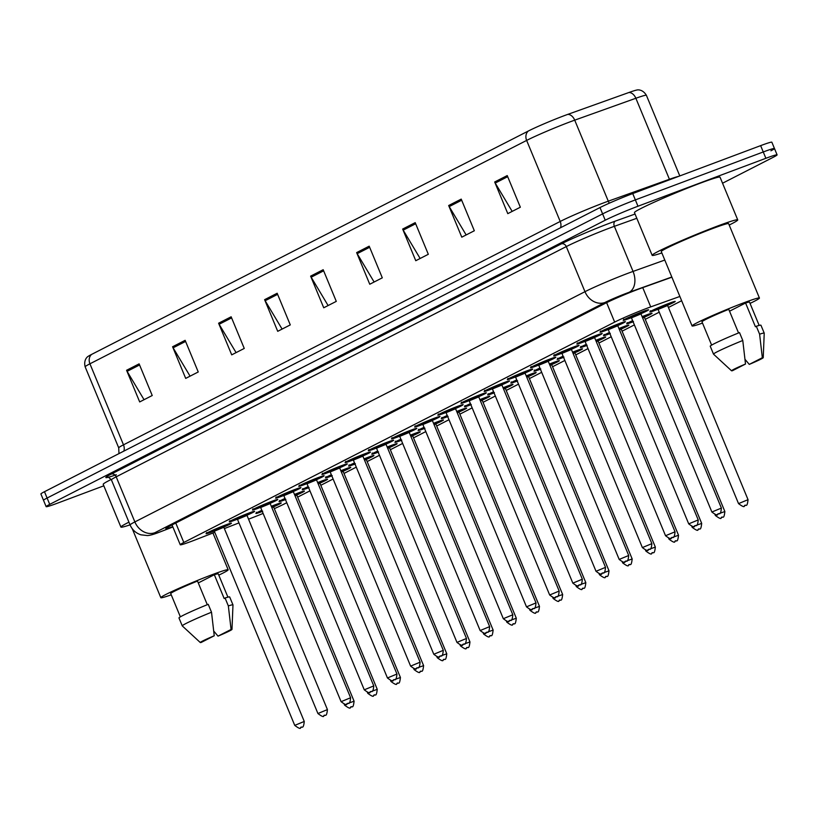 <?xml version="1.0" encoding="UTF-8"?>
<svg xmlns="http://www.w3.org/2000/svg" width="818" height="818" viewBox="0 0 818 818"><rect width="100%" height="100%" fill="white"/><g stroke="black" fill="none" stroke-linecap="round" stroke-linejoin="round"><path stroke-width="1.23" d="M642.099 316.638A13.722 0.716 -22.5 0 1 646.046 315.114A13.722 0.716 -22.5 0 1 652.038 313.284A13.722 0.716 -22.5 0 1 644.39 317.169M633.091 321.791A13.722 0.716 -22.5 0 1 632.662 321.955A13.722 0.716 -22.5 0 1 626.68 323.785A13.722 0.716 -22.5 0 1 632.621 320.656M618.929 328.499A13.722 0.716 -22.5 0 1 622.876 326.965A13.722 0.716 -22.5 0 1 628.858 325.135A13.722 0.716 -22.5 0 1 621.21 329.02M609.921 333.652A13.722 0.716 -22.5 0 1 609.492 333.805A13.722 0.716 -22.5 0 1 603.5 335.636A13.722 0.716 -22.5 0 1 609.451 332.507M595.749 340.349A13.722 0.716 -22.5 0 1 599.696 338.816A13.722 0.716 -22.5 0 1 605.688 336.985A13.722 0.716 -22.5 0 1 598.04 340.881M586.741 345.503A13.722 0.716 -22.5 0 1 586.312 345.666A13.722 0.716 -22.5 0 1 580.33 347.497A13.722 0.716 -22.5 0 1 586.271 344.368M572.58 352.2A13.722 0.716 -22.5 0 1 576.526 350.666A13.722 0.716 -22.5 0 1 582.508 348.846A13.722 0.716 -22.5 0 1 574.86 352.732M563.571 357.354A13.722 0.716 -22.5 0 1 563.142 357.517A13.722 0.716 -22.5 0 1 557.16 359.347A13.722 0.716 -22.5 0 1 563.101 356.219M549.399 364.061A13.722 0.716 -22.5 0 1 553.357 362.527A13.722 0.716 -22.5 0 1 559.338 360.697A13.722 0.716 -22.5 0 1 551.69 364.583M540.401 369.215A13.722 0.716 -22.5 0 1 539.962 369.368A13.722 0.716 -22.5 0 1 533.98 371.198A13.722 0.716 -22.5 0 1 539.921 368.069M526.23 375.912A13.722 0.716 -22.5 0 1 530.176 374.378A13.722 0.716 -22.5 0 1 536.158 372.548A13.722 0.716 -22.5 0 1 528.51 376.444M517.221 381.065A13.722 0.716 -22.5 0 1 516.792 381.229A13.722 0.716 -22.5 0 1 510.81 383.049A13.722 0.716 -22.5 0 1 516.751 379.92M503.05 387.763A13.722 0.716 -22.5 0 1 507.007 386.229A13.722 0.716 -22.5 0 1 512.988 384.409A13.722 0.716 -22.5 0 1 505.34 388.294M494.052 392.916A13.722 0.716 -22.5 0 1 493.612 393.08A13.722 0.716 -22.5 0 1 487.63 394.91A13.722 0.716 -22.5 0 1 493.571 391.781M479.88 399.624A13.722 0.716 -22.5 0 1 483.827 398.09A13.722 0.716 -22.5 0 1 489.808 396.26A13.722 0.716 -22.5 0 1 482.16 400.145M470.871 404.767A13.722 0.716 -22.5 0 1 470.442 404.93A13.722 0.716 -22.5 0 1 464.46 406.761A13.722 0.716 -22.5 0 1 470.401 403.632M456.7 411.474A13.722 0.716 -22.5 0 1 460.657 409.941A13.722 0.716 -22.5 0 1 466.638 408.11A13.722 0.716 -22.5 0 1 458.99 412.006M447.702 416.628A13.722 0.716 -22.5 0 1 447.272 416.791A13.722 0.716 -22.5 0 1 441.28 418.611A13.722 0.716 -22.5 0 1 447.231 415.483M433.53 423.325A13.722 0.716 -22.5 0 1 437.477 421.791A13.722 0.716 -22.5 0 1 443.468 419.971A13.722 0.716 -22.5 0 1 435.82 423.857M424.522 428.479A13.722 0.716 -22.5 0 1 424.092 428.642A13.722 0.716 -22.5 0 1 418.11 430.472A13.722 0.716 -22.5 0 1 424.051 427.344M410.35 435.176A13.722 0.716 -22.5 0 1 414.307 433.652A13.722 0.716 -22.5 0 1 420.288 431.822A13.722 0.716 -22.5 0 1 412.64 435.708M401.352 440.329A13.722 0.716 -22.5 0 1 400.922 440.493A13.722 0.716 -22.5 0 1 394.93 442.323A13.722 0.716 -22.5 0 1 400.881 439.194M387.18 447.037A13.722 0.716 -22.5 0 1 391.127 445.503A13.722 0.716 -22.5 0 1 397.119 443.673A13.722 0.716 -22.5 0 1 389.47 447.558M378.172 452.19A13.722 0.716 -22.5 0 1 377.742 452.354A13.722 0.716 -22.5 0 1 371.761 454.174A13.722 0.716 -22.5 0 1 377.701 451.045M364.01 458.888A13.722 0.716 -22.5 0 1 367.957 457.354A13.722 0.716 -22.5 0 1 373.938 455.524A13.722 0.716 -22.5 0 1 366.29 459.419M355.002 464.041A13.722 0.716 -22.5 0 1 354.572 464.205A13.722 0.716 -22.5 0 1 348.58 466.035A13.722 0.716 -22.5 0 1 354.531 462.906M340.83 470.739A13.722 0.716 -22.5 0 1 344.777 469.215A13.722 0.716 -22.5 0 1 350.769 467.385A13.722 0.716 -22.5 0 1 343.12 471.27M331.822 475.892A13.722 0.716 -22.5 0 1 331.392 476.056A13.722 0.716 -22.5 0 1 325.411 477.886A13.722 0.716 -22.5 0 1 331.351 474.757M317.66 482.6A13.722 0.716 -22.5 0 1 321.607 481.066A13.722 0.716 -22.5 0 1 327.589 479.236A13.722 0.716 -22.5 0 1 319.94 483.121M308.652 487.753A13.722 0.716 -22.5 0 1 308.222 487.906A13.722 0.716 -22.5 0 1 302.241 489.737A13.722 0.716 -22.5 0 1 308.181 486.608M294.48 494.45A13.722 0.716 -22.5 0 1 298.437 492.917A13.722 0.716 -22.5 0 1 304.419 491.086A13.722 0.716 -22.5 0 1 296.77 494.982M285.482 499.604A13.722 0.716 -22.5 0 1 285.042 499.767A13.722 0.716 -22.5 0 1 279.061 501.598A13.722 0.716 -22.5 0 1 285.001 498.459M271.31 506.301A13.722 0.716 -22.5 0 1 275.257 504.767A13.722 0.716 -22.5 0 1 281.239 502.947A13.722 0.716 -22.5 0 1 273.59 506.833M262.302 511.454A13.722 0.716 -22.5 0 1 261.872 511.618A13.722 0.716 -22.5 0 1 255.891 513.448A13.722 0.716 -22.5 0 1 261.832 510.32M658.009 309.276A13.722 0.716 -22.5 0 1 655.842 310.104A13.722 0.716 -22.5 0 1 649.85 311.934A13.722 0.716 -22.5 0 1 656.251 308.601A13.722 0.716 -22.5 0 1 669.226 303.253A13.722 0.716 -22.5 0 1 675.208 301.423A13.722 0.716 -22.5 0 1 667.56 305.319M608.193 329.531A13.722 0.716 -22.5 0 1 606.015 330.36A13.722 0.716 -22.5 0 1 600.034 332.19A13.722 0.716 -22.5 0 1 606.424 328.856A13.722 0.716 -22.5 0 1 619.4 323.509A13.722 0.716 -22.5 0 1 625.392 321.689A13.722 0.716 -22.5 0 1 617.743 325.574M585.013 341.382A13.722 0.716 -22.5 0 1 582.845 342.21A13.722 0.716 -22.5 0 1 576.854 344.041A13.722 0.716 -22.5 0 1 583.254 340.707A13.722 0.716 -22.5 0 1 596.23 335.37A13.722 0.716 -22.5 0 1 602.212 333.539A13.722 0.716 -22.5 0 1 594.563 337.425M561.843 353.233A13.722 0.716 -22.5 0 1 559.665 354.071A13.722 0.716 -22.5 0 1 553.684 355.891A13.722 0.716 -22.5 0 1 560.074 352.558A13.722 0.716 -22.5 0 1 573.05 347.221A13.722 0.716 -22.5 0 1 579.042 345.39A13.722 0.716 -22.5 0 1 571.393 349.286M538.663 365.094A13.722 0.716 -22.5 0 1 536.496 365.922A13.722 0.716 -22.5 0 1 530.504 367.752A13.722 0.716 -22.5 0 1 536.905 364.419A13.722 0.716 -22.5 0 1 549.88 359.071A13.722 0.716 -22.5 0 1 555.862 357.251A13.722 0.716 -22.5 0 1 548.213 361.137M515.493 376.945A13.722 0.716 -22.5 0 1 513.315 377.773A13.722 0.716 -22.5 0 1 507.334 379.603A13.722 0.716 -22.5 0 1 513.735 376.27A13.722 0.716 -22.5 0 1 526.7 370.932A13.722 0.716 -22.5 0 1 532.692 369.102A13.722 0.716 -22.5 0 1 525.044 372.988M492.313 388.795A13.722 0.716 -22.5 0 1 490.146 389.634A13.722 0.716 -22.5 0 1 484.164 391.454A13.722 0.716 -22.5 0 1 490.555 388.121A13.722 0.716 -22.5 0 1 503.53 382.783A13.722 0.716 -22.5 0 1 509.512 380.953A13.722 0.716 -22.5 0 1 501.863 384.838M469.143 400.656A13.722 0.716 -22.5 0 1 466.966 401.485A13.722 0.716 -22.5 0 1 460.984 403.315A13.722 0.716 -22.5 0 1 467.385 399.982A13.722 0.716 -22.5 0 1 480.36 394.634A13.722 0.716 -22.5 0 1 486.342 392.804A13.722 0.716 -22.5 0 1 478.694 396.699M445.963 412.507A13.722 0.716 -22.5 0 1 443.796 413.335A13.722 0.716 -22.5 0 1 437.814 415.166A13.722 0.716 -22.5 0 1 444.205 411.832A13.722 0.716 -22.5 0 1 457.18 406.495A13.722 0.716 -22.5 0 1 463.162 404.665A13.722 0.716 -22.5 0 1 455.514 408.55M422.794 424.358A13.722 0.716 -22.5 0 1 420.616 425.186A13.722 0.716 -22.5 0 1 414.634 427.016A13.722 0.716 -22.5 0 1 421.035 423.683A13.722 0.716 -22.5 0 1 434.01 418.346A13.722 0.716 -22.5 0 1 439.992 416.515A13.722 0.716 -22.5 0 1 432.344 420.401M399.624 436.209A13.722 0.716 -22.5 0 1 397.446 437.047A13.722 0.716 -22.5 0 1 391.464 438.877A13.722 0.716 -22.5 0 1 397.855 435.544A13.722 0.716 -22.5 0 1 410.83 430.196A13.722 0.716 -22.5 0 1 416.812 428.366A13.722 0.716 -22.5 0 1 409.164 432.262M376.444 448.07A13.722 0.716 -22.5 0 1 374.276 448.898A13.722 0.716 -22.5 0 1 368.284 450.728A13.722 0.716 -22.5 0 1 374.685 447.395A13.722 0.716 -22.5 0 1 387.66 442.047A13.722 0.716 -22.5 0 1 393.642 440.227A13.722 0.716 -22.5 0 1 385.994 444.113M353.274 459.921A13.722 0.716 -22.5 0 1 351.096 460.749A13.722 0.716 -22.5 0 1 345.114 462.579A13.722 0.716 -22.5 0 1 351.505 459.246A13.722 0.716 -22.5 0 1 364.48 453.908A13.722 0.716 -22.5 0 1 370.472 452.078A13.722 0.716 -22.5 0 1 362.824 455.963M330.094 471.771A13.722 0.716 -22.5 0 1 327.926 472.61A13.722 0.716 -22.5 0 1 321.934 474.43A13.722 0.716 -22.5 0 1 328.335 471.096A13.722 0.716 -22.5 0 1 341.31 465.759A13.722 0.716 -22.5 0 1 347.292 463.929A13.722 0.716 -22.5 0 1 339.644 467.824M306.924 483.632A13.722 0.716 -22.5 0 1 304.746 484.46A13.722 0.716 -22.5 0 1 298.764 486.291A13.722 0.716 -22.5 0 1 305.165 482.957A13.722 0.716 -22.5 0 1 318.13 477.61A13.722 0.716 -22.5 0 1 324.122 475.79A13.722 0.716 -22.5 0 1 316.474 479.675M283.744 495.483A13.722 0.716 -22.5 0 1 281.576 496.311A13.722 0.716 -22.5 0 1 275.584 498.142A13.722 0.716 -22.5 0 1 281.985 494.808A13.722 0.716 -22.5 0 1 294.961 489.471A13.722 0.716 -22.5 0 1 300.942 487.64A13.722 0.716 -22.5 0 1 293.294 491.526M260.574 507.334A13.722 0.716 -22.5 0 1 258.396 508.172A13.722 0.716 -22.5 0 1 252.414 509.992A13.722 0.716 -22.5 0 1 258.815 506.659A13.722 0.716 -22.5 0 1 271.781 501.322A13.722 0.716 -22.5 0 1 277.772 499.491A13.722 0.716 -22.5 0 1 270.124 503.377M237.394 519.195A13.722 0.716 -22.5 0 1 235.226 520.023A13.722 0.716 -22.5 0 1 229.244 521.853A13.722 0.716 -22.5 0 1 235.635 518.52A13.722 0.716 -22.5 0 1 248.611 513.172A13.722 0.716 -22.5 0 1 254.592 511.352A13.722 0.716 -22.5 0 1 246.944 515.238M214.224 531.046A13.722 0.716 -22.5 0 1 212.046 531.874A13.722 0.716 -22.5 0 1 206.064 533.704A13.722 0.716 -22.5 0 1 212.465 530.371A13.722 0.716 -22.5 0 1 225.441 525.033A13.722 0.716 -22.5 0 1 231.422 523.203A13.722 0.716 -22.5 0 1 223.774 527.089M631.363 317.67A13.722 0.716 -22.5 0 1 629.195 318.509A13.722 0.716 -22.5 0 1 623.204 320.329A13.722 0.716 -22.5 0 1 629.604 317.006A13.722 0.716 -22.5 0 1 642.58 311.658A13.722 0.716 -22.5 0 1 648.562 309.828A13.722 0.716 -22.5 0 1 640.913 313.723M679.87 296.464L650.729 306.893A25.726 1.35 157.5 0 0 647.406 308.11A25.726 1.35 157.5 0 0 614.666 322.098L183.815 542.477A25.726 1.35 157.5 0 0 180.246 544.757A25.726 1.35 157.5 0 0 195.165 539.921L214.766 532.303M274.327 508.653A25.726 1.35 157.5 0 0 283.958 504.144L286.76 502.702M297.64 497.139L309.94 490.851M320.82 485.289L333.11 479M343.989 473.438L356.29 467.139M367.159 461.577L379.46 455.289M390.339 449.726L402.64 443.438M413.509 437.875L425.81 431.587M436.689 426.014L448.98 419.726M459.859 414.164L472.16 407.875M483.039 402.313L495.33 396.024M506.209 390.452L518.51 384.163M529.389 378.601L541.68 372.313M552.559 366.75L564.86 360.462M575.739 354.9L588.03 348.601M598.909 343.039L611.21 336.75M622.079 331.188L634.379 324.899M645.259 319.337L659.236 312.179M668.429 307.476L681.639 300.727M248.56 519.185L254.909 516.72A25.726 1.35 157.5 0 0 263.12 513.428M224.367 528.581L238.958 522.906M91.626 354.399A8.579 7.178 62.9 0 0 89.929 363.805A34.305 1.8 157.5 0 0 85.154 366.842C83.191 359 88.528 356.034 88.037 356.464A28.129 1.472 -22.5 0 1 91.626 354.399L528.346 131.013A28.129 1.472 -22.5 0 1 564.144 115.716A28.129 1.472 -22.5 0 1 567.764 114.387L628.909 92.506A28.129 1.472 -22.5 0 1 637.028 90.011C636.363 90.062 642.242 88.385 646.394 95.317A34.305 1.8 157.5 0 0 635.862 98.262A8.579 5.849 -109.7 0 0 628.909 92.506M103.814 485.81L57.362 503.213A25.726 1.35 -22.5 0 1 46.145 506.639L43.518 500.309A25.726 1.35 -22.5 0 1 47.096 498.039L602.621 213.887A25.726 1.35 -22.5 0 1 635.361 199.899L763.255 151.964A25.726 1.35 -22.5 0 1 774.482 148.539L771.855 142.209A25.726 1.35 -22.5 0 0 760.638 145.635L632.733 193.569A25.726 1.35 -22.5 0 0 599.993 207.557L44.479 491.71A25.726 1.35 -22.5 0 0 40.9 493.98L43.518 500.309A25.726 1.35 -22.5 0 1 47.096 498.039L602.621 213.887A25.726 1.35 -22.5 0 1 635.361 199.899L763.255 151.964A25.726 1.35 -22.5 0 1 774.482 148.539A25.726 1.35 -22.5 0 1 770.904 150.809M144.05 399.695L127.107 371.352A6.861 5.736 -117.1 0 1 126.575 370.278L139.684 401.935L152.23 395.513L139.121 363.867L126.575 370.278M190.073 376.157L173.119 347.814A6.861 5.736 -117.1 0 1 172.588 346.75L185.696 378.397L198.242 371.975L185.134 340.329L172.588 346.75M236.085 352.619L219.132 324.276A6.861 5.736 -117.1 0 1 218.6 323.212L231.709 354.859L244.255 348.437L231.146 316.791L218.6 323.212M282.098 329.081L265.155 300.738A6.861 5.736 -117.1 0 1 264.613 299.674L277.721 331.321L290.278 324.899L277.159 293.253L264.613 299.674M512.17 211.402L495.227 183.058A6.861 5.736 -117.1 0 1 494.685 181.985L507.794 213.641L520.34 207.22L507.232 175.573L494.685 181.985M466.158 234.94L449.205 206.596A6.861 5.736 -117.1 0 1 448.673 205.522L461.781 237.179L474.328 230.758L461.219 199.111L448.673 205.522M420.135 258.478L403.192 230.134A6.861 5.736 -117.1 0 1 402.661 229.06L415.769 260.717L428.315 254.296L415.207 222.639L402.661 229.06M374.123 282.016L357.18 253.672A6.861 5.736 -117.1 0 1 356.638 252.598L369.756 284.245L382.303 277.834L369.194 246.177L356.638 252.598M328.11 305.554L311.167 277.2A6.861 5.736 -117.1 0 1 310.625 276.136L323.734 307.783L336.29 301.372L323.182 269.715L310.625 276.136M671.895 277.19L641.332 288.13A25.726 1.35 157.5 0 0 638.02 289.347A25.726 1.35 157.5 0 0 605.279 303.335L169.398 526.291A25.726 1.35 157.5 0 0 165.829 528.561A25.726 1.35 157.5 0 0 172.762 526.7M46.145 506.639A25.726 1.35 -22.5 0 1 49.724 504.369L605.238 220.216A25.726 1.35 -22.5 0 1 637.979 206.228L765.883 158.293A25.726 1.35 -22.5 0 1 777.1 154.868A25.726 1.35 -22.5 0 1 773.521 157.138L722.55 183.222M661.844 252.946A46.309 2.423 -22.5 0 1 652.161 255.339A46.309 2.423 -22.5 0 1 673.746 244.081A46.309 2.423 -22.5 0 1 717.539 226.054A46.309 2.423 -22.5 0 1 737.734 219.889A46.309 2.423 -22.5 0 1 729.196 225.042M652.161 255.339L634.461 212.608A46.309 2.423 -22.5 0 1 656.056 201.361A46.309 2.423 -22.5 0 1 699.84 183.334A46.309 2.423 -22.5 0 1 720.034 177.158L737.734 219.889M702.509 323.079A36.452 1.912 -22.5 0 1 692.079 325.942A36.452 1.912 -22.5 0 1 709.073 317.087A36.452 1.912 -22.5 0 1 743.531 302.895A36.452 1.912 -22.5 0 1 759.431 298.038A36.452 1.912 -22.5 0 1 750.045 303.396M692.079 325.942L661.271 251.555A36.452 1.912 -22.5 0 1 678.265 242.711A36.452 1.912 -22.5 0 1 712.723 228.519A36.452 1.912 -22.5 0 1 728.623 223.662L759.431 298.038M729.533 311.208L745.576 302.997A25.726 1.35 -22.5 0 1 749.523 302.149L759.165 325.421M745.576 302.997L755.413 326.74L756.323 326.27A27.444 1.431 -22.5 0 1 760.945 325.227L764.227 333.141A27.444 1.431 -22.5 0 1 764.227 333.171L763.235 357.671A17.158 0.9 -22.5 0 1 749.268 364.399L762.335 357.722A17.158 0.9 -22.5 0 1 763.235 357.671M756.323 326.27L759.605 334.184A27.444 1.431 -22.5 0 1 764.227 333.141M759.605 334.184L762.335 357.722M749.268 364.399L745.065 359.399M738.552 332.967L728.746 309.306A25.726 1.35 -22.5 0 0 701.987 321.832L711.629 345.114M732.447 370.707A17.158 0.9 -22.5 0 1 731.558 370.799A17.158 0.9 -22.5 0 1 745.505 364.03L732.447 370.707M731.558 370.799L713.531 354.174A27.444 1.431 -22.5 0 1 713.511 354.143A27.444 1.431 -22.5 0 1 742.775 340.493L739.503 332.578A27.444 1.431 -22.5 0 0 710.239 346.229L713.511 354.143M745.505 364.03L742.775 340.493M130.052 524.859A46.309 2.423 -22.5 0 1 120.911 527.078A46.309 2.423 -22.5 0 1 128.937 522.17M120.911 527.078L103.211 484.348A46.309 2.423 -22.5 0 1 111.217 479.45M171.248 594.829A36.452 1.912 -22.5 0 1 160.829 597.682A36.452 1.912 -22.5 0 1 177.813 588.827A36.452 1.912 -22.5 0 1 212.281 574.635A36.452 1.912 -22.5 0 1 228.171 569.778A36.452 1.912 -22.5 0 1 218.784 575.136M198.283 582.948L214.326 574.737A25.726 1.35 -22.5 0 1 218.273 573.888L227.915 597.16M214.326 574.737L224.152 598.479L225.073 598.009A27.444 1.431 -22.5 0 1 229.684 596.966L232.966 604.88A27.444 1.431 -22.5 0 1 232.977 604.911L231.985 629.41A17.158 0.9 -22.5 0 1 218.017 636.138L231.075 629.461A17.158 0.9 -22.5 0 1 231.985 629.41M225.073 598.009L228.345 605.923A27.444 1.431 -22.5 0 1 232.966 604.88M228.345 605.923L231.075 629.461M218.017 636.138L213.805 631.138M207.291 604.707L197.496 581.046A25.726 1.35 -22.5 0 0 170.727 593.582L180.369 616.854M201.187 642.447A17.158 0.9 -22.5 0 1 200.298 642.539A17.158 0.9 -22.5 0 1 214.244 635.77L201.187 642.447M200.298 642.539L182.281 625.913A27.444 1.431 -22.5 0 1 182.261 625.882A27.444 1.431 -22.5 0 1 211.514 612.232L208.242 604.318A27.444 1.431 -22.5 0 0 178.978 617.968L182.261 625.882M214.244 635.77L211.514 612.232M642.744 287.629L650.729 306.893M606.619 302.66L614.666 322.098M175.768 523.029L183.815 542.477M123.855 451.107A8.579 7.178 62.9 0 0 123.487 444.828L560.207 221.453A34.305 1.8 -22.5 0 1 603.858 202.803A34.305 1.8 -22.5 0 1 608.285 201.177L669.421 179.285A34.305 1.8 -22.5 0 1 678.572 176.391M118.978 453.591L118.722 447.865A34.305 1.8 -22.5 0 1 123.487 444.828L89.929 363.805L526.639 140.42A8.579 7.178 -117.1 0 1 528.346 131.013M669.615 179.745A8.579 5.849 70.3 0 1 669.421 179.285L635.862 98.262L574.717 120.154A34.305 1.8 157.5 0 0 570.299 121.77A34.305 1.8 157.5 0 0 526.639 140.42L560.207 221.453A8.579 7.178 62.9 0 1 560.565 227.721M567.764 114.387A8.579 5.849 -109.7 0 1 574.717 120.154L608.285 201.177A8.579 5.849 70.3 0 0 609.338 203.171M44.479 491.71L49.724 504.369M599.993 207.557L605.238 220.216M632.733 193.569L637.979 206.228M760.638 145.635L765.883 158.293M311.167 277.2L323.642 270.83M357.18 253.672L369.654 247.292M403.192 230.134L415.667 223.754M449.205 206.596L461.679 200.216M495.227 183.058L507.692 176.678M265.155 300.738L277.619 294.357M219.132 324.276L231.606 317.895M173.119 347.814L185.594 341.433M127.107 371.352L139.581 364.971M671.813 277.016L629.022 292.333A17.158 0.9 157.5 0 0 626.813 293.151A17.158 0.9 157.5 0 0 604.983 302.476L154.878 532.702A17.158 0.9 157.5 0 0 159.98 531.935A17.158 0.9 157.5 0 0 162.445 530.994L172.864 526.945M161.719 531.271A17.158 6.718 -111.2 0 0 162.097 531.158L159.449 532.17C153.978 534.318 149.97 535.442 147.404 535.555L140.911 534.819C135.849 533.131 132.24 529.849 130.093 524.962A34.305 1.8 -22.5 0 1 134.868 521.925L584.972 291.689A34.305 1.8 -22.5 0 1 628.623 273.038A34.305 1.8 -22.5 0 1 633.05 271.423L614.369 226.32A34.305 1.8 157.5 0 0 609.942 227.936A34.305 1.8 157.5 0 0 566.291 246.586L116.187 476.822A34.305 1.8 157.5 0 0 111.412 479.859C108.753 477.303 107.516 476.454 107.679 477.334M116.299 474.716A38.589 2.025 -22.5 0 1 111.176 474.123L561.281 243.897A4.284 3.589 -117.1 0 1 566.291 246.586L584.972 291.689A17.158 14.346 62.9 0 0 604.983 302.476M172.874 526.976L162.097 531.158A17.158 6.718 -111.2 0 0 162.445 530.994M561.281 243.897A38.589 2.025 -22.5 0 1 610.402 222.915A38.589 2.025 -22.5 0 1 615.371 221.085L635.054 214.04M629.022 292.333A17.158 11.708 -109.7 0 0 633.05 271.423L664.789 260.052M636.813 218.283L614.369 226.32A4.284 2.924 70.3 0 1 615.371 221.085M154.878 532.702A17.158 14.346 62.9 0 1 134.868 521.925L116.187 476.822A4.284 3.589 -117.1 0 0 111.176 474.123M623.674 319.214C626.261 319.357 619.972 321.362 630.003 318.09A12.004 0.624 157.5 0 0 631.302 317.599L630.003 318.09A12.004 0.624 157.5 0 1 626.455 318.611A12.004 0.624 157.5 0 1 641.741 312.087A12.004 0.624 157.5 0 1 646.966 310.533A12.004 0.624 157.5 0 1 640.903 313.621L647.467 309.981M630.75 317.333L638.817 313.58L633.009 316.556M631.455 317.844L711.885 512.017L721.394 508.08L640.964 313.907L631.455 317.844L630.678 317.333L632.979 316.566M717.867 514.215L718.695 513.796L717.867 514.215M674.114 301.576L667.549 305.216A12.004 0.624 157.5 0 0 673.613 302.128A12.004 0.624 157.5 0 0 668.388 303.683A12.004 0.624 157.5 0 0 653.112 310.206A12.004 0.624 157.5 0 0 656.67 309.674A12.004 0.624 157.5 0 0 657.948 309.194L656.649 309.685C646.619 312.967 652.907 310.963 650.32 310.809M657.396 308.928L665.463 305.186L659.656 308.161M665.269 305.84L667.805 304.593L667.611 305.503L658.101 309.439L657.324 308.928L659.625 308.161M748.041 499.675C747.008 508.908 745.74 503.499 744.38 505.872C744.472 507.385 742.529 506.628 738.531 503.612L748.041 499.675L667.611 305.503M745.341 505.391L744.513 505.821L745.341 505.391M624.287 321.842L617.723 325.472A12.004 0.624 157.5 0 0 623.797 322.384A12.004 0.624 157.5 0 0 618.561 323.938A12.004 0.624 157.5 0 0 603.285 330.472A12.004 0.624 157.5 0 0 606.854 329.93A12.004 0.624 157.5 0 0 608.122 329.45L606.823 329.94C596.792 333.223 603.091 331.218 600.494 331.065M607.57 329.184L615.637 325.441L607.508 329.184L608.285 329.695L617.794 325.758L698.224 519.931C697.345 529.011 695.494 524.011 694.554 526.127C694.656 527.641 692.703 526.884 688.715 523.868L698.224 519.931M694.686 526.076L695.525 525.647L694.686 526.076M601.118 333.693L594.553 337.323A12.004 0.624 157.5 0 0 600.616 334.245A12.004 0.624 157.5 0 0 595.392 335.799A12.004 0.624 157.5 0 0 580.115 342.323A12.004 0.624 157.5 0 0 583.674 341.781A12.004 0.624 157.5 0 0 584.952 341.3L583.653 341.801C573.622 345.073 579.911 343.069 577.324 342.926M584.4 341.045L592.467 337.292L586.659 340.268M585.105 341.546L665.535 535.729L675.044 531.792L594.614 337.609L585.105 341.546L584.328 341.045L586.629 340.278M671.517 537.927L672.345 537.498L671.517 537.927M554.144 354.777C556.741 354.92 550.442 356.924 560.473 353.652A12.004 0.624 157.5 0 0 561.772 353.161L560.473 353.652A12.004 0.624 157.5 0 1 556.935 354.174A12.004 0.624 157.5 0 1 572.222 347.65A12.004 0.624 157.5 0 1 577.447 346.096A12.004 0.624 157.5 0 1 571.383 349.174L577.948 345.544M561.22 352.895L569.287 349.143L563.49 352.118M561.935 353.407L642.365 547.579L651.874 543.643L571.445 349.47L561.935 353.407L561.158 352.895L563.459 352.129M648.337 549.778L649.175 549.348L648.337 549.778M530.974 366.628C533.561 366.781 527.273 368.785 537.303 365.503A12.004 0.624 157.5 0 0 538.602 365.012L537.303 365.503A12.004 0.624 157.5 0 1 533.765 366.035A12.004 0.624 157.5 0 1 549.042 359.501A12.004 0.624 157.5 0 1 554.267 357.947A12.004 0.624 157.5 0 1 548.203 361.035L554.768 357.394M538.05 364.746L546.117 361.004L537.978 364.746L538.755 365.257L548.264 361.321L628.694 555.494C627.825 564.573 625.964 559.573 625.034 561.69C625.136 563.203 623.183 562.447 619.185 559.43L628.694 555.494M625.167 561.639L626.005 561.209L625.167 561.639M650.944 313.437L644.38 317.067A12.004 0.624 157.5 0 0 650.443 313.989A12.004 0.624 157.5 0 0 645.218 315.533A12.004 0.624 157.5 0 0 642.13 316.73M632.662 320.758A12.004 0.624 157.5 0 0 633.05 321.699M642.263 317.047L642.467 317.527L644.625 316.443L644.441 317.353L642.611 317.885M719.646 513.407L724.871 511.526C723.828 520.759 722.57 515.35 721.2 517.733C721.302 519.236 719.359 518.479 715.361 515.473L717.284 514.43M722.171 517.242L721.333 517.671L722.171 517.242M627.764 325.288L621.199 328.918A12.004 0.624 157.5 0 0 627.263 325.84A12.004 0.624 157.5 0 0 622.038 327.394A12.004 0.624 157.5 0 0 618.96 328.58M609.492 332.609A12.004 0.624 157.5 0 0 609.88 333.55M619.093 328.897L619.298 329.388L621.455 328.294L621.261 329.204L619.441 329.736M696.476 525.258L701.691 523.387C700.658 532.61 699.4 527.201 698.03 529.583C698.132 531.087 696.179 530.33 692.181 527.324L694.114 526.291M699.001 529.093L698.163 529.522L699.001 529.093M604.594 337.139L598.03 340.779A12.004 0.624 157.5 0 0 604.093 337.691A12.004 0.624 157.5 0 0 598.868 339.245A12.004 0.624 157.5 0 0 595.79 340.431M586.312 344.46A12.004 0.624 157.5 0 0 586.7 345.401M595.913 340.748L596.117 341.239L598.275 340.155L598.091 341.065L596.261 341.597M673.296 537.109L678.521 535.238C677.478 544.471 676.22 539.062 674.85 541.434C674.952 542.937 673.01 542.191 669.012 539.174L670.934 538.142M675.821 540.954L674.983 541.373L675.821 540.954M531.598 369.255L525.033 372.885A12.004 0.624 157.5 0 0 531.097 369.808A12.004 0.624 157.5 0 0 525.872 371.352A12.004 0.624 157.5 0 0 510.585 377.885A12.004 0.624 157.5 0 0 514.154 377.343A12.004 0.624 157.5 0 0 515.422 376.863L514.133 377.364C504.092 380.636 510.391 378.632 507.794 378.489M514.87 376.597L522.937 372.855L514.808 376.607L515.585 377.108L525.095 373.172L605.524 567.344C604.645 576.424 602.794 571.434 601.854 573.551C601.956 575.054 600.013 574.297 596.015 571.291L605.524 567.344M601.987 573.49L602.825 573.06L601.987 573.49M501.853 384.736A12.004 0.624 157.5 0 0 507.927 381.658A12.004 0.624 157.5 0 0 502.692 383.213A12.004 0.624 157.5 0 0 487.416 389.736A12.004 0.624 157.5 0 0 490.984 389.204A12.004 0.624 157.5 0 0 492.252 388.714L490.953 389.215C480.923 392.487 487.211 390.483 484.624 390.339M491.7 388.458L499.767 384.705L493.96 387.681M492.416 388.969L572.845 583.142L582.344 579.205L501.915 385.033L492.416 388.969L491.628 388.458L493.939 387.691M578.817 585.34L579.655 584.911L578.817 585.34M461.454 402.19C464.041 402.344 457.743 404.337 467.784 401.065A12.004 0.624 157.5 0 0 469.082 400.575L467.784 401.065A12.004 0.624 157.5 0 1 464.235 401.587A12.004 0.624 157.5 0 1 479.522 395.063A12.004 0.624 157.5 0 1 484.747 393.509A12.004 0.624 157.5 0 1 478.683 396.597L485.248 392.957M468.52 400.309L476.587 396.566L470.79 399.542M469.235 400.82L549.665 594.993L559.175 591.056L478.745 396.883L469.235 400.82L468.458 400.309L470.759 399.542M555.637 597.191L556.475 596.772L555.637 597.191M581.414 349L574.85 352.63A12.004 0.624 157.5 0 0 580.923 349.552A12.004 0.624 157.5 0 0 575.688 351.096A12.004 0.624 157.5 0 0 572.61 352.292M563.142 356.321A12.004 0.624 157.5 0 0 563.53 357.261M572.743 352.609L572.948 353.09L575.105 352.006L574.911 352.916L573.091 353.448M650.126 548.96L655.341 547.089C654.308 556.322 653.05 550.913 651.68 553.295C651.782 554.798 649.829 554.042 645.842 551.025L647.764 549.993M652.652 552.804L651.813 553.234L652.652 552.804M558.244 360.85L551.68 364.48A12.004 0.624 157.5 0 0 557.743 361.403A12.004 0.624 157.5 0 0 552.518 362.957A12.004 0.624 157.5 0 0 549.44 364.143M539.962 368.172A12.004 0.624 157.5 0 0 540.35 369.112M549.563 364.46L549.768 364.951L551.935 363.857L551.741 364.767L549.921 365.298M626.946 560.821L632.171 558.95C631.128 568.173 629.87 562.764 628.5 565.146C628.602 566.649 626.66 565.892 622.662 562.886L624.584 561.854M629.471 564.655L628.633 565.085L629.471 564.655M535.064 372.701L528.5 376.341A12.004 0.624 157.5 0 0 534.573 373.253A12.004 0.624 157.5 0 0 529.338 374.808A12.004 0.624 157.5 0 0 526.26 375.994M516.792 380.022A12.004 0.624 157.5 0 0 517.18 380.963M526.393 376.311L526.598 376.801L528.755 375.718L528.571 376.628L526.741 377.159M603.776 572.672L609.001 570.8C607.958 580.034 606.7 574.625 605.33 576.997C605.432 578.5 603.48 577.753 599.492 574.737L601.414 573.704M606.302 576.506L605.463 576.935L606.302 576.506M462.068 404.818L455.503 408.448A12.004 0.624 157.5 0 0 461.577 405.37A12.004 0.624 157.5 0 0 456.342 406.914A12.004 0.624 157.5 0 0 441.066 413.448A12.004 0.624 157.5 0 0 444.634 412.906A12.004 0.624 157.5 0 0 445.902 412.425L444.603 412.916C434.573 416.198 440.861 414.194 438.274 414.041M445.35 412.16L453.417 408.417L445.278 412.17L446.066 412.671L455.575 408.734L536.005 602.907C535.125 611.987 533.275 606.997 532.334 609.113C532.436 610.617 530.483 609.86 526.495 606.854L536.005 602.907M532.467 609.052L533.305 608.623L532.467 609.052M438.898 416.669L432.333 420.299A12.004 0.624 157.5 0 0 438.397 417.221A12.004 0.624 157.5 0 0 433.172 418.775A12.004 0.624 157.5 0 0 417.886 425.299A12.004 0.624 157.5 0 0 421.454 424.767A12.004 0.624 157.5 0 0 422.732 424.276L421.434 424.777C411.403 428.049 417.691 426.045 415.104 425.902M422.18 424.021L430.237 420.268L424.44 423.243M422.886 424.532L503.315 618.705L512.825 614.768L432.395 420.585L422.886 424.532L422.108 424.021L424.409 423.254M509.287 620.903L510.125 620.473L509.287 620.903M391.924 437.753C394.521 437.906 388.223 439.9 398.254 436.628A12.004 0.624 157.5 0 0 399.552 436.137L398.254 436.628A12.004 0.624 157.5 0 1 394.716 437.149A12.004 0.624 157.5 0 1 409.992 430.626A12.004 0.624 157.5 0 1 415.227 429.072A12.004 0.624 157.5 0 1 409.153 432.16L415.718 428.52M399 435.871L407.067 432.119L401.27 435.094M399.716 436.383L480.146 630.555L489.655 626.619L409.225 432.446L399.716 436.383L398.939 435.871L401.239 435.104M486.117 632.754L486.955 632.334L486.117 632.754M368.754 449.603C371.341 449.757 365.053 451.761 375.084 448.479A12.004 0.624 157.5 0 0 376.382 447.988L375.084 448.479A12.004 0.624 157.5 0 1 371.536 449.01A12.004 0.624 157.5 0 1 386.822 442.477A12.004 0.624 157.5 0 1 392.047 440.933A12.004 0.624 157.5 0 1 385.984 444.01L392.548 440.381M375.83 447.722L383.898 443.98L378.09 446.955M376.536 448.233L456.965 642.406L466.475 638.469L386.045 444.297L376.536 448.233L375.759 447.722L378.059 446.965M462.947 644.615L463.775 644.185L462.947 644.615M369.378 452.231L362.814 455.861A12.004 0.624 157.5 0 0 368.877 452.783A12.004 0.624 157.5 0 0 363.642 454.338A12.004 0.624 157.5 0 0 348.366 460.861A12.004 0.624 157.5 0 0 351.934 460.329A12.004 0.624 157.5 0 0 353.202 459.839L351.904 460.34C341.873 463.612 348.171 461.608 345.574 461.464M352.65 459.583L360.718 455.83L352.589 459.583L353.366 460.094L362.875 456.147L443.305 650.33C442.426 659.4 440.575 654.41 439.634 656.527C439.736 658.03 437.794 657.273 433.796 654.267L443.305 650.33M439.767 656.465L440.605 656.036L439.767 656.465M511.894 384.562L505.33 388.192A12.004 0.624 157.5 0 0 511.393 385.104A12.004 0.624 157.5 0 0 506.168 386.658A12.004 0.624 157.5 0 0 503.09 387.855M493.612 391.873A12.004 0.624 157.5 0 0 494.011 392.814M503.223 388.161L503.418 388.652L505.585 387.568L505.391 388.478L503.571 389.01M580.596 584.522L585.821 582.651C584.788 591.884 583.52 586.475 582.15 588.848C582.252 590.361 580.31 589.604 576.312 586.588L578.234 585.555M583.122 588.367L582.283 588.796L583.122 588.367M488.714 396.413L482.15 400.043A12.004 0.624 157.5 0 0 488.223 396.965A12.004 0.624 157.5 0 0 482.988 398.519A12.004 0.624 157.5 0 0 479.91 399.705M470.442 403.734A12.004 0.624 157.5 0 0 470.831 404.675M480.043 400.022L480.248 400.503L482.405 399.419L482.221 400.329L480.391 400.861M557.426 596.383L562.651 594.512C561.608 603.735 560.35 598.326 558.98 600.709C559.083 602.212 557.13 601.455 553.142 598.449L555.064 597.406M559.952 600.218L559.113 600.647L559.952 600.218M465.544 408.264L458.98 411.904A12.004 0.624 157.5 0 0 465.043 408.816A12.004 0.624 157.5 0 0 459.818 410.37A12.004 0.624 157.5 0 0 456.741 411.556M447.272 415.585A12.004 0.624 157.5 0 0 447.661 416.526M456.873 411.873L457.068 412.364L459.235 411.28L459.041 412.19L457.221 412.712M534.246 608.234L539.471 606.363C538.438 615.586 537.17 610.177 535.8 612.559C535.902 614.062 533.96 613.316 529.962 610.3L531.884 609.267M536.772 612.068L535.943 612.498L536.772 612.068M442.374 420.115L435.81 423.755A12.004 0.624 157.5 0 0 441.873 420.667A12.004 0.624 157.5 0 0 436.638 422.221A12.004 0.624 157.5 0 0 433.56 423.417M424.092 427.436A12.004 0.624 157.5 0 0 424.481 428.376M433.693 423.724L433.898 424.215L436.055 423.131L435.871 424.041L434.041 424.573M511.076 620.085L516.301 618.214C515.258 627.447 514.001 622.038 512.63 624.41C512.733 625.923 510.79 625.167 506.792 622.15L508.714 621.118M513.602 623.93L512.763 624.359L513.602 623.93M419.194 431.976L412.63 435.605A12.004 0.624 157.5 0 0 418.693 432.528A12.004 0.624 157.5 0 0 413.468 434.072A12.004 0.624 157.5 0 0 410.391 435.268M400.922 439.297A12.004 0.624 157.5 0 0 401.311 440.237M410.524 435.585L410.718 436.066L412.885 434.982L412.691 435.892L410.871 436.423M487.896 631.946L493.121 630.065C492.088 639.298 490.82 633.889 489.461 636.271C489.553 637.774 487.61 637.017 483.612 634.011L485.544 632.968M490.422 635.78L489.593 636.21L490.422 635.78M322.404 473.315C324.991 473.458 318.703 475.462 328.734 472.19A12.004 0.624 157.5 0 0 330.032 471.7L328.734 472.19A12.004 0.624 157.5 0 1 325.196 472.712A12.004 0.624 157.5 0 1 340.472 466.188A12.004 0.624 157.5 0 1 345.697 464.634A12.004 0.624 157.5 0 1 339.634 467.722L346.198 464.082M329.48 471.434L337.548 467.681L331.74 470.657M330.186 471.945L410.616 666.118L420.125 662.181L339.695 468.008L330.186 471.945L329.409 471.434L331.709 470.667M416.597 668.316L417.425 667.887L416.597 668.316M299.224 485.166C301.822 485.319 295.523 487.324 305.554 484.041A12.004 0.624 157.5 0 0 306.852 483.55L305.554 484.041A12.004 0.624 157.5 0 1 302.016 484.573A12.004 0.624 157.5 0 1 317.302 478.039A12.004 0.624 157.5 0 1 322.527 476.485A12.004 0.624 157.5 0 1 316.464 479.573L323.028 475.943M306.3 483.285L314.368 479.542L308.57 482.518M307.016 483.796L387.446 677.969L396.955 674.032L316.525 479.859L307.016 483.796L306.239 483.285L308.539 482.528M393.417 680.177L394.256 679.748L393.417 680.177M299.848 487.794L293.284 491.424A12.004 0.624 157.5 0 0 299.347 488.346A12.004 0.624 157.5 0 0 294.122 489.9A12.004 0.624 157.5 0 0 278.846 496.424A12.004 0.624 157.5 0 0 282.414 495.882A12.004 0.624 157.5 0 0 283.682 495.401L282.384 495.902C272.353 499.174 278.641 497.17 276.055 497.027M283.13 495.146L291.198 491.393L283.059 495.146L283.836 495.647L293.345 491.71L373.775 685.893C372.906 694.963 371.045 689.973 370.114 692.089C370.217 693.592 368.264 692.836 364.266 689.83L373.775 685.893M370.247 692.028L371.086 691.599L370.247 692.028M276.678 499.645L270.114 503.285A12.004 0.624 157.5 0 0 276.177 500.197A12.004 0.624 157.5 0 0 270.952 501.751A12.004 0.624 157.5 0 0 255.666 508.275A12.004 0.624 157.5 0 0 259.234 507.743A12.004 0.624 157.5 0 0 260.502 507.252M259.95 506.996L268.018 503.244L262.22 506.219M260.666 507.508L341.096 701.68L350.605 697.744L270.175 503.571L260.666 507.508L259.889 506.996L262.189 506.23M347.067 703.879L347.906 703.449L347.067 703.879M229.705 520.729C232.292 520.882 226.003 522.886 236.034 519.604A12.004 0.624 157.5 0 0 237.332 519.113L236.034 519.604A12.004 0.624 157.5 0 1 232.496 520.136A12.004 0.624 157.5 0 1 247.772 513.602A12.004 0.624 157.5 0 1 253.007 512.048A12.004 0.624 157.5 0 1 246.934 515.135L253.498 511.495M236.78 518.847L244.848 515.105L239.04 518.08M237.496 519.358L317.926 713.531L327.425 709.595L246.995 515.422L237.496 519.358L236.709 518.847L239.02 518.08M323.897 715.74L324.736 715.31L323.897 715.74M206.535 532.579C209.122 532.733 202.833 534.737 212.864 531.465A12.004 0.624 157.5 0 0 214.163 530.964L212.864 531.465A12.004 0.624 157.5 0 1 209.316 531.986A12.004 0.624 157.5 0 1 224.602 525.453A12.004 0.624 157.5 0 1 229.827 523.909A12.004 0.624 157.5 0 1 223.764 526.986L230.328 523.356M213.6 530.698L221.668 526.956L215.87 529.931M214.316 531.209L294.746 725.392L304.255 721.445L223.825 527.273L214.316 531.209L213.539 530.708L215.84 529.941M300.717 727.591L301.556 727.161L300.717 727.591M396.024 443.826L389.46 447.466A12.004 0.624 157.5 0 0 395.523 444.379A12.004 0.624 157.5 0 0 390.298 445.933A12.004 0.624 157.5 0 0 387.221 447.119M377.742 451.147A12.004 0.624 157.5 0 0 378.131 452.088M387.343 447.436L387.548 447.927L389.705 446.832L389.521 447.753L387.691 448.274M464.726 643.797L469.951 641.925C468.908 651.148 467.651 645.739 466.28 648.122C466.383 649.625 464.44 648.879 460.442 645.862L462.364 644.829M467.252 647.631L466.413 648.06L467.252 647.631M372.844 455.677L366.28 459.317A12.004 0.624 157.5 0 0 372.343 456.229A12.004 0.624 157.5 0 0 367.118 457.783A12.004 0.624 157.5 0 0 364.041 458.97M354.572 462.998A12.004 0.624 157.5 0 0 354.961 463.939M364.174 459.287L364.378 459.777L366.536 458.694L366.341 459.604L364.521 460.135M441.556 655.647L446.771 653.776C445.738 663.009 444.481 657.6 443.111 659.973C443.213 661.486 441.26 660.729 437.262 657.713L439.194 656.68M444.082 659.492L443.244 659.911L444.082 659.492M349.675 467.538L343.11 471.168A12.004 0.624 157.5 0 0 349.174 468.09A12.004 0.624 157.5 0 0 343.949 469.634A12.004 0.624 157.5 0 0 340.871 470.831M331.392 474.859A12.004 0.624 157.5 0 0 331.781 475.8M340.994 471.148L341.198 471.628L343.366 470.544L343.171 471.454L341.341 471.986M418.376 667.508L423.601 665.627C422.558 674.86 421.301 669.451 419.931 671.834C420.033 673.337 418.09 672.58 414.092 669.574L416.014 668.531M420.902 671.343L420.063 671.772L420.902 671.343M326.494 479.389L319.93 483.019A12.004 0.624 157.5 0 0 326.004 479.941A12.004 0.624 157.5 0 0 320.768 481.495A12.004 0.624 157.5 0 0 317.691 482.681M308.222 486.71A12.004 0.624 157.5 0 0 308.611 487.651M317.824 482.998L318.028 483.489L320.186 482.395L319.991 483.305L318.171 483.837M395.206 679.359L400.421 677.488C399.389 686.711 398.131 681.302 396.761 683.684C396.863 685.187 394.91 684.431 390.922 681.425L392.844 680.392M397.732 683.194L396.894 683.623L397.732 683.194M303.325 491.24L296.76 494.88A12.004 0.624 157.5 0 0 302.824 491.792A12.004 0.624 157.5 0 0 297.599 493.346A12.004 0.624 157.5 0 0 294.521 494.532M285.042 498.561A12.004 0.624 157.5 0 0 285.441 499.501M294.644 494.849L294.848 495.34L297.016 494.256L296.822 495.166L295.001 495.698M372.026 691.21L377.251 689.339C376.208 698.572 374.951 693.163 373.581 695.535C373.683 697.038 371.74 696.292 367.742 693.275L369.664 692.243M374.552 695.055L373.714 695.474L374.552 695.055M280.145 503.101L273.58 506.731A12.004 0.624 157.5 0 0 279.654 503.653A12.004 0.624 157.5 0 0 274.419 505.197A12.004 0.624 157.5 0 0 271.341 506.393M261.872 510.412A12.004 0.624 157.5 0 0 262.261 511.362M271.474 506.7L271.678 507.191L273.836 506.107L273.652 507.017L271.821 507.549M348.857 703.061L354.082 701.19C353.039 710.423 351.781 705.014 350.411 707.386C350.513 708.899 348.56 708.143 344.572 705.126L346.495 704.093M351.382 706.905L350.544 707.335L351.382 706.905M172.036 524.941L180.246 544.757M85.154 366.842L118.722 447.865M646.394 95.317L679.789 175.931M777.1 154.868L774.482 148.539M130.093 524.962L111.412 479.859M721.394 508.08C720.515 517.16 718.664 512.16 717.723 514.277C717.826 515.78 715.883 515.033 711.885 512.017M638.623 314.245L641.159 312.997L640.964 313.907M738.531 503.612L658.101 309.439M688.715 523.868L608.285 329.695M615.453 326.096L617.979 324.848L617.794 325.758M675.044 531.792C674.165 540.862 672.314 535.872 671.384 537.988C671.476 539.491 669.533 538.735 665.535 535.729M592.273 337.957L594.809 336.699L594.614 337.609M651.874 543.643C650.995 552.723 649.144 547.723 648.204 549.839C648.306 551.342 646.363 550.596 642.365 547.579M569.103 349.807L571.629 348.56L571.445 349.47M619.185 559.43L538.755 365.257M545.923 361.658L548.459 360.411L548.264 361.321M627.14 322.66C629.737 322.813 623.439 324.818 633.469 321.535M715.361 515.473L714.993 514.583M724.871 511.526L644.441 317.353M603.97 334.521C606.557 334.664 600.269 336.668 610.3 333.396M692.181 527.324L691.813 526.434M701.691 523.387L621.261 329.204M580.79 346.372C583.387 346.525 577.089 348.519 587.12 345.247M669.012 539.174L668.643 538.285M678.521 535.238L598.091 341.065M160.829 597.682L132.281 528.776M228.171 569.778L212.946 533.009M596.015 571.291L515.585 377.108M522.753 373.519L525.289 372.262L525.095 373.172M508.418 381.106L501.853 384.746M582.344 579.205C581.475 588.285 579.625 583.285 578.684 585.402C578.786 586.905 576.833 586.158 572.845 583.142M499.573 385.37L502.109 384.112L501.915 385.033M559.175 591.056C558.295 600.136 556.445 595.136 555.504 597.252C555.606 598.766 553.663 598.009 549.665 594.993M476.403 397.221L478.939 395.973L478.745 396.883M557.62 358.223C560.207 358.376 553.919 360.38 563.95 357.098M645.842 551.025L645.474 550.146M655.341 547.089L574.911 352.916M534.451 370.084C537.037 370.227 530.739 372.231 540.78 368.959M622.662 562.886L622.293 561.997M632.171 558.95L551.741 364.767M511.27 381.934C513.857 382.078 507.569 384.082 517.6 380.81M599.492 574.737L599.124 573.847M609.001 570.8L528.571 376.628M526.495 606.854L446.066 412.671M453.223 409.072L455.759 407.824L455.575 408.734M512.825 614.768C511.945 623.848 510.095 618.848 509.154 620.964C509.256 622.467 507.313 621.711 503.315 618.705M430.053 420.933L432.589 419.675L432.395 420.585M489.655 626.619C488.775 635.698 486.925 630.698 485.984 632.815C486.086 634.318 484.133 633.572 480.146 630.555M406.883 432.783L409.409 431.536L409.225 432.446M466.475 638.469C465.595 647.549 463.745 642.549 462.804 644.666C462.906 646.179 460.963 645.422 456.965 642.406M383.703 444.634L386.239 443.387L386.045 444.297M433.796 654.267L353.366 460.094M360.534 456.495L363.059 455.237L362.875 456.147M488.101 393.785C490.688 393.939 484.399 395.943 494.43 392.66M576.312 586.588L575.944 585.698M585.821 582.651L505.391 388.478M464.921 405.646C467.518 405.789 461.219 407.793 471.25 404.521M553.142 598.449L552.774 597.559M562.651 594.512L482.221 400.329M441.751 417.497C444.338 417.64 438.049 419.644 448.08 416.372M529.962 610.3L529.594 609.41M539.471 606.363L459.041 412.19M418.571 429.348C421.168 429.501 414.869 431.505 424.9 428.223M506.792 622.15L506.424 621.261M516.301 618.214L435.871 424.041M395.401 441.209C397.988 441.352 391.699 443.356 401.73 440.084M483.612 634.011L483.244 633.122M493.121 630.065L412.691 435.892M420.125 662.181C419.245 671.261 417.395 666.261 416.464 668.378C416.556 669.881 414.614 669.134 410.616 666.118M337.353 468.346L339.889 467.098L339.695 468.008M396.955 674.032C396.076 683.112 394.225 678.112 393.284 680.228C393.386 681.742 391.444 680.985 387.446 677.969M314.184 480.197L316.709 478.949L316.525 479.859M364.266 689.83L283.836 495.647M291.004 492.058L293.539 490.8L293.345 491.71M260.513 507.262L259.214 507.753C249.173 511.025 255.472 509.021 252.874 508.878M350.605 697.744C349.726 706.824 347.875 701.824 346.934 703.94C347.036 705.443 345.094 704.697 341.096 701.68M267.834 503.908L270.369 502.661L270.175 503.571M327.425 709.595C326.556 718.674 324.705 713.674 323.764 715.791C323.867 717.304 321.914 716.548 317.926 713.531M244.654 515.759L247.189 514.512L246.995 515.422M304.255 721.445C303.376 730.525 301.525 725.535 300.584 727.652C300.687 729.155 298.744 728.398 294.746 725.392M221.484 527.62L224.02 526.363L223.825 527.273M372.221 453.06C374.818 453.203 368.519 455.207 378.55 451.935M460.442 645.862L460.074 644.973M469.951 641.925L389.521 447.753M349.051 464.91C351.638 465.064 345.349 467.058 355.38 463.786M437.262 657.713L436.894 656.823M446.771 653.776L366.341 459.604M325.871 476.761C328.468 476.914 322.169 478.919 332.21 475.636M414.092 669.574L413.724 668.684M423.601 665.627L343.171 471.454M302.701 488.622C305.288 488.765 298.999 490.769 309.03 487.497M390.922 681.425L390.554 680.535M400.421 677.488L319.991 483.305M279.531 500.473C282.118 500.626 275.83 502.62 285.86 499.348M367.742 693.275L367.374 692.386M377.251 689.339L296.822 495.166M256.351 512.324C258.938 512.477 252.65 514.481 262.68 511.199M344.572 705.126L344.204 704.247M354.082 701.19L273.652 507.017"/></g></svg>
